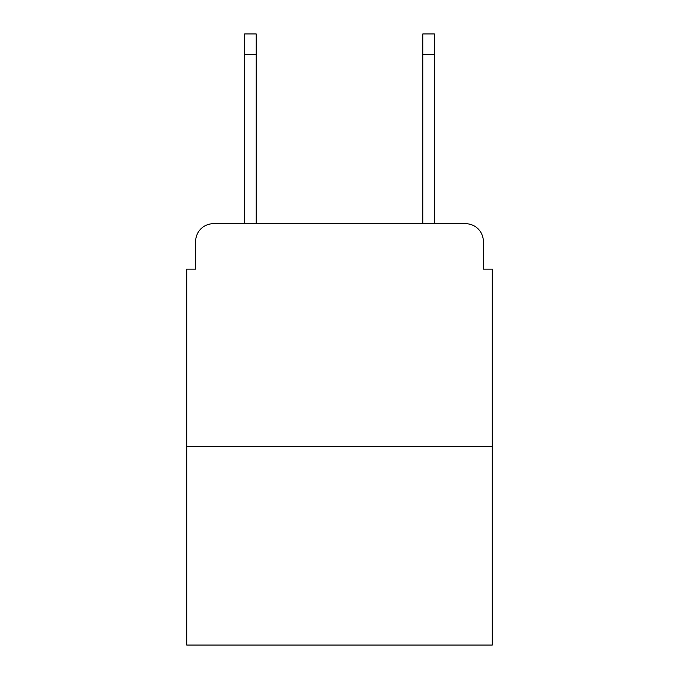 <?xml version="1.0" encoding="UTF-8"?>
<svg xmlns="http://www.w3.org/2000/svg" width="679" height="679" viewBox="0 0 679 679"><rect width="100%" height="100%" fill="white"/><g stroke="black" fill="none" stroke-linecap="round" stroke-linejoin="round"><path stroke-width="1.02" d="M195.637 241.512L195.637 269.122L195.637 241.512A17.815 17.815 0 0 1 213.452 223.697L244.627 223.697L244.627 33.95L256.212 33.95L256.212 223.697L270.013 223.697M492.275 446.4L186.725 446.4L186.725 645.05L492.275 645.05L492.275 269.122L483.363 269.122L483.363 241.512A17.815 17.815 0 0 0 465.548 223.697L213.452 223.697M186.725 446.4L186.725 269.122L195.637 269.122M408.987 223.697L422.788 223.697L422.788 33.95L434.373 33.95L434.373 223.697L465.548 223.697M483.363 269.122L483.363 241.512M244.627 54.439L256.212 54.439M434.373 54.439L422.788 54.439"/></g></svg>

